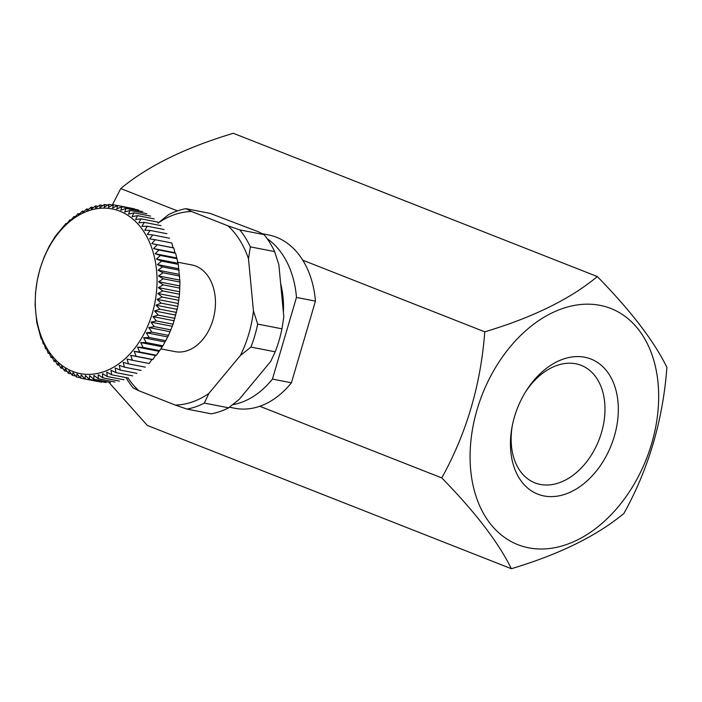 <?xml version="1.0" encoding="UTF-8"?>
<svg xmlns="http://www.w3.org/2000/svg" width="702" height="702" viewBox="0 0 702 702"><rect width="100%" height="100%" fill="white"/><g stroke="black" fill="none" stroke-linecap="round" stroke-linejoin="round"><path stroke-width="1.05" d="M158.187 222.999A97.666 69.682 101 0 1 191.585 211.513L227.992 225.842A97.666 69.682 101 0 1 248.499 258.801L253.457 310.968A97.666 69.682 101 0 1 240.33 355.581L208.88 393.41A97.666 69.682 101 0 1 175.246 405.063L138.838 390.733A97.666 69.682 101 0 1 128.089 377.992M177.553 262.171L191.865 264.961A44.138 31.493 101 0 1 214.329 314.312A44.138 31.493 101 0 1 174.965 351.614L160.776 348.841M208.88 393.41L204.361 403.088A102.08 72.832 101 0 1 187.03 409.099L175.246 405.063M138.838 390.733L133.126 387.881A102.08 72.832 101 0 1 126.202 377.834M157.95 223.166L168.541 214.663A102.08 72.832 101 0 1 185.872 208.661L191.585 211.513M227.992 225.842L239.777 229.879A102.08 72.832 101 0 1 250.342 246.858L248.499 258.801M253.457 310.968L257.687 324.096A102.08 72.832 101 0 1 250.921 347.078L240.33 355.581M187.03 409.099L211.32 413.829A102.08 72.832 101 0 0 228.65 407.827L239.242 399.333L270.682 361.495L275.202 351.816L250.921 347.078M204.361 403.088L228.65 407.827M185.872 208.661L210.161 213.399L258.354 231.765L264.066 234.617A102.08 72.832 101 0 1 274.631 251.597L250.342 246.858M239.777 229.879L264.066 234.617M257.687 324.096L281.967 328.826A102.08 72.832 101 0 1 275.202 351.816M281.967 328.826L283.819 316.883L278.852 264.724L274.631 251.597M132.397 360.249L149.096 363.504L151.948 359.512L152.834 359.529L155.467 355.537L156.397 355.247L162.917 345.814L168.515 335.398L173.096 324.201L177.852 306.405L179.519 294.226L179.958 282.055L178.273 264.356L175.623 253.255L174.851 252.72L173.859 247.999L173.017 247.762L171.815 242.971L155.124 239.715L151.764 243.62L157.169 244.744L153.598 248.569L158.933 250L155.16 253.729L160.407 255.467L156.432 259.082L161.574 261.1L157.415 264.584L162.452 266.892L158.108 270.217L163.013 272.797L158.494 275.947L163.259 278.799L158.591 281.765L163.197 284.872L158.38 287.618L162.829 290.97L157.871 293.497L162.144 297.069L157.064 299.368L161.153 303.15L155.967 305.195L159.863 309.178L154.58 310.951L158.275 315.119L152.913 316.62L156.397 320.946L150.974 322.165L154.247 326.623L148.771 327.553L151.825 332.143L146.314 332.774L149.14 337.46L143.612 337.785L146.218 342.558L140.69 342.576L143.068 347.411L137.548 347.121L139.707 351.992L134.214 351.386L136.144 356.274L130.695 355.361L132.397 360.249L127.018 359.029L128.492 363.882L123.183 362.364L124.447 367.172L119.226 365.356L120.279 370.094L115.163 367.988L116.005 372.639L111.004 370.244L111.644 374.78L106.783 372.113L107.23 376.526L102.51 373.596L102.773 377.851L98.21 374.675L98.306 378.764L93.91 375.351L93.831 379.255L89.619 375.614L89.391 379.317L85.363 375.465L84.995 378.948L81.16 374.912L80.669 378.167L77.036 373.947L76.439 376.956L73.017 372.587L72.315 375.333L69.103 370.832L68.313 373.297L65.33 368.682L64.47 370.875L61.706 366.154L60.802 368.059L58.257 363.267L57.31 364.882L55.002 360.038L54.028 361.337L51.948 356.467L50.965 357.458L49.105 352.571L48.14 353.264L46.499 348.385L45.56 348.771L44.147 343.927L43.243 343.998L42.041 339.206L41.19 338.969L36.785 322.613L35.1 304.914L35.539 292.743L37.206 280.563L40.084 268.594L44.121 257.081L49.219 246.253L55.291 236.302L65.962 223.464L66.795 223.798L69.867 219.831L70.621 220.454L73.912 216.541L74.579 217.471L78.089 213.619L78.642 214.838L82.362 211.074L82.801 212.583L86.715 208.933L87.022 210.705L91.128 207.187L91.295 209.231L95.586 205.861L95.595 208.152L100.061 204.949L99.903 207.476L104.528 204.457L104.194 207.213L108.968 204.396L108.45 207.353L113.364 204.765L112.645 207.915L117.69 205.546L116.769 208.871L121.929 206.757L120.797 210.24L126.053 208.38L124.702 211.995L130.045 210.416L128.475 214.145L133.889 212.838L132.099 216.664L137.557 215.654L135.547 219.55L141.049 218.831L138.803 222.788L144.331 222.376L141.865 226.36L147.394 226.255L144.7 230.247L150.219 230.449L147.306 234.433L152.799 234.942L149.666 238.899L155.124 239.715M267.146 238.68A88.285 62.996 101 0 1 296.472 297.429L315.444 301.132A88.285 62.996 101 0 0 302.764 260.196A88.285 62.996 101 0 0 268.62 234.959L262.373 233.74M232.731 404.677A88.285 62.996 101 0 0 272.437 379.089L291.409 382.792L315.444 301.132M291.409 382.792A88.285 62.996 101 0 1 259.766 406.274A88.285 62.996 101 0 1 234.819 408.257L229.457 407.213M441.769 477.913C475.298 512.197 498.49 542.462 511.346 568.717C559.161 554.431 596.682 536.003 623.911 513.443C648.63 468.848 662.96 420.156 666.9 367.365C654.167 341.269 630.984 311.004 597.332 276.562C570.305 299.034 532.783 317.453 484.766 331.835C480.826 384.617 466.497 433.309 441.769 477.913L259.766 406.274M484.766 331.835L302.764 260.196M528.703 547.832A126.904 88.154 -68.5 0 1 506.642 351.237A126.904 88.154 -68.5 0 1 657.809 380.721A126.904 88.154 -68.5 0 1 528.703 547.832M543.971 495.945A72.596 50.43 -68.5 0 1 512.162 426.298A72.596 50.43 -68.5 0 1 525.973 391.216A72.596 50.43 -68.5 0 1 596.946 362.083A72.596 50.43 -68.5 0 1 611.24 445.243A72.596 50.43 -68.5 0 1 543.971 495.945M511.346 568.717L147.332 425.438L108.722 382.16M177.448 210.872L120.762 188.557C147.78 166.093 185.302 147.666 233.318 133.283L597.332 276.562M112.101 205.423L120.762 188.557M525.298 392.313A63.154 43.866 -68.5 0 1 581.195 365.347A63.154 43.866 -68.5 0 1 600.271 436.398A63.154 43.866 -68.5 0 1 540.303 484.433A63.154 43.866 -68.5 0 1 534.933 482.871A63.154 43.866 -68.5 0 1 512.416 425.035M280.651 283.599A77.246 55.116 101 0 1 283.38 312.337M272.437 379.089L296.472 297.429M80.274 377.702L76.439 376.956M75.676 375.982L72.315 375.333M71.271 373.876L68.313 373.297M67.067 371.376L64.47 370.875M63.075 368.506L60.802 368.059M59.31 365.268L57.31 364.882M55.783 361.679L54.028 361.337M52.492 357.757L50.965 357.458M49.465 353.527L48.14 353.264M46.701 348.991L45.56 348.771M44.217 344.182L43.243 343.998M66.901 223.648L65.962 223.464M70.972 220.042L69.867 219.831M75.193 216.786L73.912 216.541M79.563 213.908L78.089 213.619M84.047 211.407L82.362 211.074M88.645 209.31L86.715 208.933M93.331 207.616L91.128 207.187M98.096 206.344L95.586 205.861M102.913 205.502L100.061 204.949M107.775 205.089L104.528 204.457M112.68 205.124L108.968 204.396M117.603 205.589L113.364 204.765M134.389 208.81L117.69 205.546M138.619 210.012L121.929 206.757M142.743 211.635L126.053 208.38M146.736 213.671L130.045 210.416M150.579 216.093L133.889 212.838M154.256 218.91L137.557 215.654M157.739 222.086L141.049 218.831M161.03 225.632L144.331 222.376M164.093 229.51L147.394 226.255M166.918 233.705L150.219 230.449M169.498 238.197L152.799 234.942M173.017 247.762L151.764 243.62M173.859 247.999L157.169 244.744M174.851 252.72L153.598 248.569M175.623 253.255L158.933 250M176.404 257.88L155.16 253.729M177.097 258.722L160.407 255.467M177.685 263.224L156.432 259.082M178.273 264.356L161.574 261.1M178.668 268.726L157.415 264.584M179.142 270.147L162.452 266.892M179.352 274.359L158.108 270.217M179.703 276.053L163.013 272.797M179.747 280.098L158.494 275.947M179.958 282.055L163.259 278.799M179.835 285.907L158.591 281.765M179.896 288.127L163.197 284.872M179.633 291.76L158.38 287.618M179.519 294.226L162.829 290.97M179.124 297.639L157.871 293.497M178.834 300.333L162.144 297.069M178.317 303.51L157.064 299.368M177.852 306.405L161.153 303.15M177.22 309.336L155.967 305.195M176.553 312.434L159.863 309.178M175.825 315.101L154.58 310.951M174.974 318.375L158.275 315.119M174.157 320.761L152.913 316.62M173.096 324.201L156.397 320.946M172.218 326.307L150.974 322.165M170.937 329.887L154.247 326.623M170.016 331.704L148.771 327.553M168.515 335.398L151.825 332.143M167.559 336.916L146.314 332.774M165.839 340.716L149.14 337.46M164.865 341.935L143.612 337.785M162.917 345.814L146.218 342.558M161.943 346.727L140.69 342.576M159.766 350.667L143.068 347.411M158.801 351.263L137.548 347.121M156.397 355.247L139.707 351.992M155.467 355.537L134.214 351.386M152.834 359.529L136.144 356.274M151.948 359.512L130.695 355.361M145.191 367.146L128.492 363.882M141.137 370.428L124.447 367.172M136.969 373.35L120.279 370.094M132.696 375.895L116.005 372.639M128.343 378.036L111.644 374.78M123.929 379.782L107.23 376.526M119.472 381.107L102.773 377.851M114.996 382.02L98.306 378.764M110.53 382.511L93.831 379.255M106.09 382.572L89.391 379.317M101.693 382.204L84.995 378.948M97.367 381.423L80.669 378.167M40.005 269.164A83.871 59.846 101 0 1 144.638 232.924A83.871 59.846 101 0 1 103.791 371.7A83.871 59.846 101 0 1 40.005 269.164"/></g></svg>
